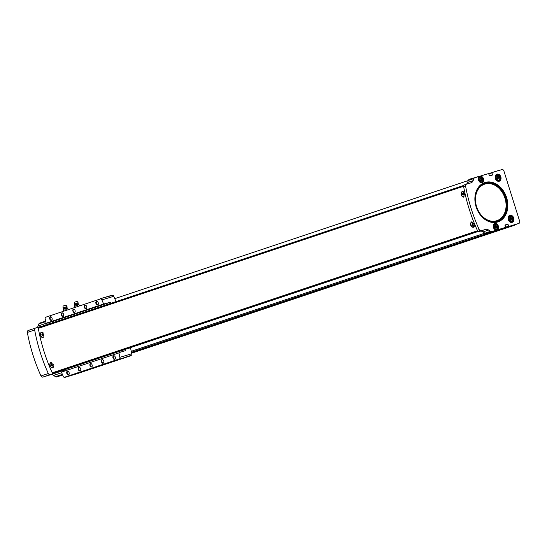 <?xml version="1.0" encoding="UTF-8"?>
<svg xmlns="http://www.w3.org/2000/svg" width="547" height="547" viewBox="0 0 547 547"><rect width="100%" height="100%" fill="white"/><g stroke="black" fill="none" stroke-linecap="round" stroke-linejoin="round"><path stroke-width="0.82" d="M464.006 196.776A2.66 1.703 -106.7 0 0 464.068 196.763L463.938 196.797A2.66 1.703 73.3 0 1 461.545 194.739A2.66 1.703 73.3 0 1 462.413 191.71A2.66 1.703 73.3 0 1 463.904 192.216M463.384 191.73A2.66 1.703 -106.7 0 0 462.55 191.669A2.66 1.703 -106.7 0 0 462.482 191.689M463.726 197.036A2.851 1.826 73.3 0 1 461.436 194.835A2.851 1.826 73.3 0 1 462.331 191.532L464.608 193.768L463.48 197.139C460.82 195.949 460.424 194.082 462.311 191.532M473.483 227.026A2.66 1.703 -106.7 0 0 473.552 227.012A2.66 1.703 -106.7 0 0 474.228 226.485M474.399 225.747A2.66 1.703 73.3 0 1 473.415 227.053A2.66 1.703 73.3 0 1 471.029 224.995A2.66 1.703 73.3 0 1 471.897 221.959L472.027 221.918A2.66 1.703 -106.7 0 0 471.965 221.938M473.428 227.251C470.441 226.164 469.743 224.386 471.329 221.925L474.085 224.017L473.428 227.251A2.851 1.826 73.3 0 1 470.912 225.084A2.851 1.826 73.3 0 1 471.582 221.877M55.076 372.822L478.413 231.374L55.062 372.828A0.636 0.485 -108.5 0 1 55.076 372.822L53.175 373.389A0.95 0.732 -108.5 0 1 52.245 372.835A144.572 111.075 -108.5 0 1 38.317 328.378A0.95 0.732 -108.5 0 1 38.769 327.414L463.877 185.371L38.748 327.414M53.312 364.61L52.649 367.844C49.668 366.75 48.963 364.972 50.55 362.517L53.312 364.61M43.835 334.354L42.707 337.731C40.04 336.542 39.651 334.668 41.538 332.125L43.835 334.354M43.234 337.369A2.66 1.703 -106.7 0 0 43.295 337.349L43.165 337.39A2.66 1.703 73.3 0 1 40.772 335.332A2.66 1.703 73.3 0 1 41.64 332.303A2.66 1.703 73.3 0 1 43.131 332.802M42.611 332.316A2.66 1.703 -106.7 0 0 41.777 332.261A2.66 1.703 -106.7 0 0 41.709 332.282M42.953 337.629A2.851 1.826 73.3 0 1 40.663 335.427A2.851 1.826 73.3 0 1 41.551 332.118M52.71 367.618A2.66 1.703 -106.7 0 0 52.779 367.598A2.66 1.703 -106.7 0 0 53.456 367.071M53.627 366.34A2.66 1.703 73.3 0 1 52.642 367.639A2.66 1.703 73.3 0 1 50.256 365.581A2.66 1.703 73.3 0 1 51.124 362.552L51.254 362.511A2.66 1.703 -106.7 0 0 51.192 362.531M52.669 367.837A2.851 1.826 73.3 0 1 50.139 365.676A2.851 1.826 73.3 0 1 50.809 362.47M493.271 231.162L496.252 230.266L495.951 229.637L498.078 228.824A3.33 2.557 -108.5 0 0 497.838 224.967A3.33 2.557 -108.5 0 0 494.782 223.525A3.33 2.557 -108.5 0 0 493.196 226.437A3.33 2.557 -108.5 0 0 495.199 229.685L495.384 230.451L491.623 231.579A1.901 1.463 -108.5 0 1 490.468 231.347L488.642 230.055A5.073 3.897 -108.5 0 0 485.558 229.425L479.165 231.402A1.901 1.463 -108.5 0 1 477.305 230.287A144.381 110.925 -108.5 0 1 463.665 186.759A1.901 1.463 -108.5 0 1 464.533 184.831A1.901 1.463 -108.5 0 1 464.567 184.818L466.427 184.195M481.093 230.759A1.901 1.463 -108.5 0 1 479.227 229.644A144.381 110.925 -108.5 0 1 465.586 186.117A1.901 1.463 -108.5 0 1 466.461 184.182A1.901 1.463 -108.5 0 1 466.495 184.175L470.96 182.842A5.073 3.897 -108.5 0 0 471.049 182.807A5.073 3.897 -108.5 0 0 473.155 180.633L473.921 178.561A1.901 1.463 -108.5 0 1 474.714 177.748A1.901 1.463 -108.5 0 1 474.748 177.734L478.509 176.613L478.803 177.351A3.33 2.557 -108.5 0 0 479.042 181.201A3.33 2.557 -108.5 0 0 482.098 182.65A3.33 2.557 -108.5 0 0 483.685 179.731A3.33 2.557 -108.5 0 0 481.681 176.49L481.497 175.717L488.526 173.611L489.75 175.895L492.314 175.129L492.02 172.572L501.941 169.597A1.901 1.463 -108.5 0 1 503.91 170.992L519.65 221.214A1.901 1.463 -108.5 0 1 518.85 223.436A1.901 1.463 -108.5 0 1 518.816 223.443L508.901 226.41L507.999 224.366L504.997 225.371M50.105 322.299A5.073 3.897 -108.5 0 1 48.157 324.111A5.073 3.897 -108.5 0 1 48.068 324.139L46.18 324.932M60.608 370.975L62.666 370.722A5.073 3.897 -108.5 0 1 64.649 370.784M67.172 369.936L66.843 368.89M52.416 322.846L52.061 321.718M46.112 324.72L41.367 326.545M55.794 372.582L55.897 372.917L50.167 374.627A1.901 1.463 -108.5 0 1 48.307 373.512A144.319 110.877 -108.5 0 1 34.666 329.985A1.901 1.463 -108.5 0 1 35.534 328.056A1.901 1.463 -108.5 0 1 35.569 328.043L41.298 326.327M55.897 372.917L60.71 371.304M62.666 375.044L56.601 376.931A1.901 1.463 -108.5 0 1 55.445 376.692L53.627 375.399A5.073 3.897 -108.5 0 0 50.536 374.777L42.851 377.074A1.901 1.463 -108.5 0 1 40.991 375.96A144.319 110.877 -108.5 0 1 27.35 332.432A1.901 1.463 -108.5 0 1 28.218 330.497A1.901 1.463 -108.5 0 1 28.253 330.491L35.5 328.063M511.876 218.581L511.718 219.949L510.638 220.27L509.722 219.224L509.879 217.856L510.96 217.528L511.876 218.581L510.919 218.903L510.761 220.236M498.987 177.44L498.823 178.807L497.749 179.136L496.826 178.083L496.991 176.715L498.064 176.387L498.987 177.44L498.023 177.761L497.866 179.095M481.934 179.231L481.011 178.185L479.938 178.507L479.774 179.874L480.697 180.927L481.77 180.606L481.934 179.231L480.97 179.553L480.813 180.893M496.717 226.424L495.801 225.371L494.72 225.699L494.563 227.067L495.479 228.12L496.56 227.791L496.717 226.424L495.76 226.745L495.603 228.078M499.213 181.242A3.713 2.851 -108.5 0 1 495.179 176.633A3.713 2.851 -108.5 0 1 499.91 175.218A3.713 2.851 -108.5 0 1 499.213 181.242M512.101 222.383A3.713 2.851 -108.5 0 1 508.067 217.774A3.713 2.851 -108.5 0 1 512.806 216.359A3.713 2.851 -108.5 0 1 512.101 222.383M481.497 175.717L479.377 176.421L481.497 175.717M498.071 228.933L498.372 229.562L505.394 227.456L486.037 233.446A1.901 1.463 -108.5 0 1 485.545 233.48A1.901 1.463 -108.5 0 1 484.881 233.207L483.063 231.914A5.073 3.897 -108.5 0 0 479.972 231.292L481.675 230.649L479.165 231.402M507.999 224.366L505.1 224.899L505.401 227.456L499.814 229.323M492.02 172.572L488.731 173.666L492.02 172.572M39.699 323.092L45.661 321.103L39.733 323.086A1.901 1.463 -108.5 0 0 39.699 323.092A1.901 1.463 -108.5 0 0 38.905 323.913L38.133 325.978A5.073 3.897 -108.5 0 1 37.011 327.612M464.15 185.043L463.487 185.501M473.155 180.633L467.569 182.493A5.073 3.897 -108.5 0 1 466.311 184.236M467.569 182.493L468.341 180.428A1.901 1.463 -108.5 0 1 468.738 179.84A0.95 0.732 -108.5 0 1 469.189 179.259L476.396 177.242M478.611 176.654L479.377 176.421L479.493 177.112L481.613 176.401M513.305 225.289A1.901 1.463 -108.5 0 1 513.271 225.302A1.901 1.463 -108.5 0 1 513.236 225.309L503.103 228.222M468.738 179.84A1.901 1.463 -108.5 0 1 469.135 179.607A1.901 1.463 -108.5 0 1 469.169 179.601L474.68 177.754M478.871 176.572L483.295 175.177M478.987 176.332L476.362 177.207L478.987 176.332M485.975 174.377L494.269 171.895M495.958 171.389L497.558 170.828A2.537 1.949 -108.5 0 1 497.64 170.883M496.013 171.238L494.235 171.833L496.013 171.238M514.706 224.817A2.537 1.949 -108.5 0 1 514.59 225.179L512.922 225.405M514.515 225.261L131.656 353.177L514.515 225.261M511.165 225.932L503.527 228.543L502.748 228.345M511.206 226.246L131.636 353.075L511.206 226.246M500.348 229.145L495.773 230.533M486.461 174.096L483.213 175.177M493.346 231.258L486.256 233.713A0.95 0.732 -108.5 0 1 485.545 233.48M499.794 229.665L131.553 352.699M503.527 228.543L131.581 352.822M493.264 231.613L131.512 352.487L493.264 231.613M508.813 216.318A3.33 2.557 -108.5 0 1 509.442 216.516M511.151 221.624A3.33 2.557 -108.5 0 1 510.768 222.164M495.917 175.177A3.33 2.557 -108.5 0 1 496.553 175.375M498.262 180.483A3.33 2.557 -108.5 0 1 497.873 181.023M62.488 375.098L60.368 375.803M495.951 229.637L498.078 228.824M493.825 224.195A3.33 2.557 -108.5 0 1 494.29 224.359M481.21 182.281A3.33 2.557 -108.5 0 1 480.936 182.684M494.72 225.733L495.801 225.371M494.837 225.692L495.76 226.745M479.931 178.541L481.011 178.185M480.054 178.507L480.97 179.553M496.984 176.749L498.064 176.387M497.107 176.715L498.023 177.761M509.879 217.891L510.96 217.528M509.995 217.85L510.919 218.903M51.329 365.28L51.842 365.943L52.396 365.758L51.924 364.247L51.37 364.432L51.329 365.28L52.027 365.075L52.409 365.56M41.846 335.031L42.365 335.694L42.919 335.509L42.44 333.998L41.887 334.183L41.846 335.031L42.55 334.819L42.926 335.311M472.102 224.687L472.615 225.35L473.169 225.166L472.697 223.655L472.143 223.839L472.102 224.687L472.799 224.482L473.182 224.967M462.618 194.438L463.138 195.101L463.692 194.917L463.22 193.406L462.659 193.59L462.618 194.438L463.323 194.233L463.699 194.718M51.938 364.261L51.37 364.432M52.061 364.418L52.027 365.075M463.227 193.419L462.659 193.59M463.35 193.576L463.323 194.233M472.711 223.668L472.143 223.839M472.834 223.832L472.799 224.482M42.454 334.012L41.887 334.183M42.577 334.169L42.55 334.819M111.424 303.264L110.009 302.368L103.609 304.016A190.226 121.728 -106.7 0 0 101.865 299.872A1.901 1.217 -106.7 0 0 100.901 298.778L45.346 317.335A1.901 1.217 -106.7 0 0 45.182 318.812A190.226 121.728 -106.7 0 0 46.119 323.229L52.478 321.588L53.688 322.552M100.457 298.662L112.887 295.257A1.901 1.217 73.3 0 1 113.769 296.31A190.226 121.728 73.3 0 1 115.985 301.609M99.944 365.827L101.434 365.348L99.944 365.827M92.245 368.398L93.735 367.919L92.245 368.398M119.711 358.791A1.901 1.217 -106.7 0 0 119.868 357.321A190.226 121.728 -106.7 0 0 118.931 352.904L61.442 372.11A190.226 121.728 -106.7 0 0 63.185 376.261A1.901 1.217 -106.7 0 0 64.156 377.355L119.711 358.791L64.99 377.348L76.477 373.916L131.656 355.153A1.901 1.217 73.3 0 0 131.772 353.759A190.226 121.728 73.3 0 0 130.487 347.769L130.446 347.639M92.135 364.931A1.778 1.135 73.3 0 1 92.245 365.964A1.778 1.135 73.3 0 1 90.727 366.784A1.778 1.135 73.3 0 1 89.961 364.227A1.778 1.135 73.3 0 1 91.684 364.076A1.778 1.135 73.3 0 1 92.135 364.931M80.662 368.767A1.901 1.217 73.3 0 1 80.785 369.868A1.901 1.217 73.3 0 1 79.151 370.75A1.901 1.217 73.3 0 1 78.33 368.008A1.901 1.217 73.3 0 1 80.177 367.851A1.901 1.217 73.3 0 1 80.662 368.767M103.759 361.047A1.901 1.217 73.3 0 1 103.882 362.148A1.901 1.217 73.3 0 1 102.248 363.03A1.901 1.217 73.3 0 1 101.427 360.288A1.901 1.217 73.3 0 1 103.274 360.131A1.901 1.217 73.3 0 1 103.759 361.047M115.314 357.184A1.901 1.217 73.3 0 1 115.431 358.292A1.901 1.217 73.3 0 1 113.797 359.174A1.901 1.217 73.3 0 1 112.976 356.432A1.901 1.217 73.3 0 1 114.829 356.275A1.901 1.217 73.3 0 1 115.314 357.184M69.113 372.623A1.901 1.217 73.3 0 1 69.23 373.724A1.901 1.217 73.3 0 1 67.602 374.606A1.901 1.217 73.3 0 1 66.782 371.864A1.901 1.217 73.3 0 1 68.628 371.707A1.901 1.217 73.3 0 1 69.113 372.623M75.076 310.477A1.778 1.135 73.3 0 1 75.185 311.51A1.778 1.135 73.3 0 1 73.66 312.337A1.778 1.135 73.3 0 1 72.895 309.773A1.778 1.135 73.3 0 1 74.618 309.629A1.778 1.135 73.3 0 1 75.076 310.477M63.602 314.313A1.901 1.217 73.3 0 1 63.719 315.421A1.901 1.217 73.3 0 1 62.084 316.303A1.901 1.217 73.3 0 1 61.264 313.561A1.901 1.217 73.3 0 1 63.117 313.397A1.901 1.217 73.3 0 1 63.602 314.313M86.7 306.593A1.901 1.217 73.3 0 1 86.816 307.701A1.901 1.217 73.3 0 1 85.188 308.583A1.901 1.217 73.3 0 1 84.368 305.841A1.901 1.217 73.3 0 1 86.214 305.684A1.901 1.217 73.3 0 1 86.7 306.593M98.248 302.737A1.901 1.217 73.3 0 1 98.364 303.838A1.901 1.217 73.3 0 1 96.737 304.72A1.901 1.217 73.3 0 1 95.916 301.978A1.901 1.217 73.3 0 1 97.763 301.821A1.901 1.217 73.3 0 1 98.248 302.737M52.054 318.169A1.901 1.217 73.3 0 1 52.17 319.277A1.901 1.217 73.3 0 1 50.536 320.159A1.901 1.217 73.3 0 1 49.715 317.417A1.901 1.217 73.3 0 1 51.568 317.26A1.901 1.217 73.3 0 1 52.054 318.169M100.901 298.778L45.346 317.335M103.609 304.016L46.119 323.229M64.156 377.355L76.464 373.916L130.897 355.728L119.396 359.174M118.931 352.904L61.442 372.11M119.061 352.596L125.201 350.764L125.831 349.246A190.226 121.728 -106.7 0 0 125.817 349.184M68.074 368.48A190.226 121.728 -106.7 0 0 68.101 368.534L125.831 349.246M103.896 304.2L46.365 323.421M126.412 348.986L130.487 347.769M69.243 373.615A1.559 0.998 73.3 0 1 68.662 374.428A1.559 0.998 73.3 0 1 67.26 373.218A1.559 0.998 73.3 0 1 67.766 371.44A1.559 0.998 73.3 0 1 68.696 371.796M115.438 358.182A1.559 0.998 73.3 0 1 114.856 358.989A1.559 0.998 73.3 0 1 113.455 357.786A1.559 0.998 73.3 0 1 113.961 356.001A1.559 0.998 73.3 0 1 114.897 356.357M103.889 362.039A1.559 0.998 73.3 0 1 103.308 362.852A1.559 0.998 73.3 0 1 101.906 361.642A1.559 0.998 73.3 0 1 102.412 359.864A1.559 0.998 73.3 0 1 103.342 360.22M80.792 369.758A1.559 0.998 73.3 0 1 80.211 370.565A1.559 0.998 73.3 0 1 78.809 369.362A1.559 0.998 73.3 0 1 79.315 367.577A1.559 0.998 73.3 0 1 80.245 367.933M52.177 319.168A1.559 0.998 73.3 0 1 51.596 319.974A1.559 0.998 73.3 0 1 50.194 318.771A1.559 0.998 73.3 0 1 50.7 316.986A1.559 0.998 73.3 0 1 51.637 317.342M98.378 303.729A1.559 0.998 73.3 0 1 97.79 304.542A1.559 0.998 73.3 0 1 96.388 303.332A1.559 0.998 73.3 0 1 96.901 301.554A1.559 0.998 73.3 0 1 97.831 301.91M86.829 307.592A1.559 0.998 73.3 0 1 86.241 308.399A1.559 0.998 73.3 0 1 84.84 307.188A1.559 0.998 73.3 0 1 85.353 305.411A1.559 0.998 73.3 0 1 86.282 305.766M63.725 315.311A1.559 0.998 73.3 0 1 63.144 316.118A1.559 0.998 73.3 0 1 61.743 314.908A1.559 0.998 73.3 0 1 62.249 313.13A1.559 0.998 73.3 0 1 63.185 313.486M75.185 311.455A1.586 1.012 73.3 0 1 74.59 312.316A1.586 1.012 73.3 0 1 73.161 311.086A1.586 1.012 73.3 0 1 73.681 309.281A1.586 1.012 73.3 0 1 74.659 309.67M92.252 365.902A1.586 1.012 73.3 0 1 91.65 366.77A1.586 1.012 73.3 0 1 90.228 365.54A1.586 1.012 73.3 0 1 90.747 363.728A1.586 1.012 73.3 0 1 91.718 364.124M78.139 304.911L76.047 305.561L78.139 304.911M79.418 305.691L78.877 304.713M77.141 301.397L74.242 302.306L74.207 304.111L78.2 302.86L77.141 301.397M74.536 306.211L74.85 307.216M77.23 305.315L77.544 306.32M74.939 306.046L75.267 307.079M66.973 308.645L64.888 309.287L66.973 308.645M68.252 309.424L67.794 308.433M65.982 305.13L63.076 306.04L63.042 307.845L67.035 306.593L65.982 305.13M63.37 309.944L63.691 310.949M66.071 309.041L66.385 310.046M63.78 309.773L64.102 310.812M477.565 230.731L52.245 372.835M463.624 186.274L38.317 328.378M465.586 186.117L463.665 186.759M479.227 229.644L477.305 230.287M42.851 377.074L50.167 374.627M50.536 374.777L62.666 370.722M511.513 221.173A2.379 1.826 -108.5 0 1 508.929 218.219A2.379 1.826 -108.5 0 1 511.958 217.316A2.379 1.826 -108.5 0 1 511.513 221.173M498.618 180.031A2.379 1.826 -108.5 0 1 496.033 177.078A2.379 1.826 -108.5 0 1 499.069 176.175A2.379 1.826 -108.5 0 1 498.618 180.031M481.565 181.823A2.379 1.826 -108.5 0 1 478.981 178.876A2.379 1.826 -108.5 0 1 482.016 177.966A2.379 1.826 -108.5 0 1 481.565 181.823M496.355 229.015A2.379 1.826 -108.5 0 1 493.77 226.061A2.379 1.826 -108.5 0 1 496.806 225.159A2.379 1.826 -108.5 0 1 496.355 229.015M485.155 182.424A20.738 15.931 71.5 0 0 481.237 216.065A20.738 15.931 71.5 0 0 507.684 208.154A20.738 15.931 71.5 0 0 485.155 182.424M56.601 376.931L62.618 374.921M473.921 178.561L468.341 180.428M491.623 231.579L486.037 233.446M496.252 230.266L498.372 229.562M508.901 226.41L503.315 228.277M518.816 223.443L513.236 225.309M485.558 229.425L479.972 231.292M55.445 376.692L62.385 374.374M53.627 375.399L61.688 372.705M40.991 375.96L48.307 373.512M27.35 332.432L34.666 329.985M468.3 180.537L114.767 298.662M486.256 233.713L131.465 352.254M496.061 230.779L131.526 352.576M513.079 225.685L131.642 353.136M484.82 233.166L131.259 351.297M512.942 225.562L511.26 226.123M502.994 228.578L499.849 229.631M502.761 228.386L500.348 229.193M507.671 224.133L504.97 225.036M495.794 230.595L493.38 231.402M38.905 323.913L45.77 321.615M38.133 325.978L46.194 323.291M490.468 231.347L484.881 233.207M488.642 230.055L483.063 231.914M492.457 174.753L489.462 175.751M491.883 172.941L488.881 173.946M508.573 226.178L505.551 227.19M511.855 222.178A3.439 2.646 -108.5 0 1 508.122 217.911A3.439 2.646 -108.5 0 1 512.505 216.598A3.439 2.646 -108.5 0 1 511.855 222.178M508.587 216.544A3.33 2.557 -108.5 0 1 509.606 215.792A3.33 2.557 -108.5 0 1 513.093 218.137A3.33 2.557 -108.5 0 1 511.718 222.103A3.33 2.557 -108.5 0 1 511.657 222.123A3.33 2.557 -108.5 0 1 510.447 222.116M511.411 221.535A2.694 2.072 -108.5 0 1 508.635 219.593A2.694 2.072 -108.5 0 1 509.756 216.414A2.694 2.072 -108.5 0 1 512.573 218.308A2.694 2.072 -108.5 0 1 511.459 221.521A2.694 2.072 -108.5 0 1 511.411 221.535M498.96 181.036A3.439 2.646 -108.5 0 1 495.226 176.77A3.439 2.646 -108.5 0 1 499.616 175.457A3.439 2.646 -108.5 0 1 498.96 181.036M495.698 175.402A3.33 2.557 -108.5 0 1 496.717 174.65A3.33 2.557 -108.5 0 1 500.197 176.996A3.33 2.557 -108.5 0 1 498.823 180.961A3.33 2.557 -108.5 0 1 498.768 180.982A3.33 2.557 -108.5 0 1 497.558 180.975M498.522 180.401A2.694 2.072 -108.5 0 1 495.739 178.452A2.694 2.072 -108.5 0 1 496.861 175.272A2.694 2.072 -108.5 0 1 499.678 177.166A2.694 2.072 -108.5 0 1 498.57 180.38A2.694 2.072 -108.5 0 1 498.522 180.401M496.122 230.178L498.242 229.466M479.322 176.572L481.442 175.867M480.211 176.982L481.681 176.49M496.252 229.378A2.694 2.072 -108.5 0 1 493.476 227.436A2.694 2.072 -108.5 0 1 494.597 224.256A2.694 2.072 -108.5 0 1 497.414 226.15A2.694 2.072 -108.5 0 1 496.307 229.364A2.694 2.072 -108.5 0 1 496.252 229.378M481.469 182.192A2.694 2.072 -108.5 0 1 478.687 180.243A2.694 2.072 -108.5 0 1 479.808 177.064A2.694 2.072 -108.5 0 1 482.625 178.965A2.694 2.072 -108.5 0 1 481.517 182.172A2.694 2.072 -108.5 0 1 481.469 182.192M485.018 184.024A19.261 14.796 71.5 0 0 481.381 215.272A19.261 14.796 71.5 0 0 505.941 207.922A19.261 14.796 71.5 0 0 485.018 184.024M484.991 183.327A19.938 15.316 71.5 0 0 481.216 215.662A19.938 15.316 71.5 0 0 506.638 208.058A19.938 15.316 71.5 0 0 484.991 183.327M485.168 182.657A20.512 15.76 71.5 0 0 481.292 215.928A20.512 15.76 71.5 0 0 507.452 208.106A20.512 15.76 71.5 0 0 485.168 182.657M478.317 231.34L53.175 373.389M100.484 298.655L111.916 295.236M110.009 302.368L52.478 321.588M119.868 357.321L131.772 353.759M101.865 299.872L113.769 296.31M74.72 304.829L74.83 305.335L78.392 304.221L78.187 303.742L74.72 304.829L74.207 304.111M63.561 308.563L63.664 309.069L67.226 307.954L67.021 307.476L63.561 308.563L63.042 307.845M466.461 184.182L464.533 184.831M28.218 330.497L35.534 328.056M518.85 223.436L513.271 225.302M474.714 177.748L469.135 179.607M509.606 215.792C507.315 218.841 507.999 220.954 511.664 222.123L511.718 222.103M510.146 221.959L511.459 221.521C514.59 219.101 511.254 215.32 509.756 216.414L508.436 216.851M496.717 174.65C494.42 177.7 495.11 179.813 498.768 180.982L498.823 180.961M497.257 180.818L498.57 180.38C501.702 177.96 498.358 174.178 496.861 175.272L495.548 175.71M493.558 224.598L494.597 224.256C496.095 223.162 499.438 226.943 496.307 229.364L495.247 229.719M478.769 177.413L479.808 177.064C481.305 175.977 484.649 179.758 481.517 182.172L480.478 182.52M78.392 304.221L78.959 304.7M76.293 301.664L75.089 302.04M76.252 301.657L75.117 302.012M78.187 303.742L78.2 302.86M74.83 305.335L74.672 306.026M65.134 305.39L63.924 305.773M65.086 305.383L63.951 305.739M67.021 307.476L67.035 306.593M63.664 309.069L63.507 309.752M67.226 307.954L67.746 308.426"/></g></svg>
